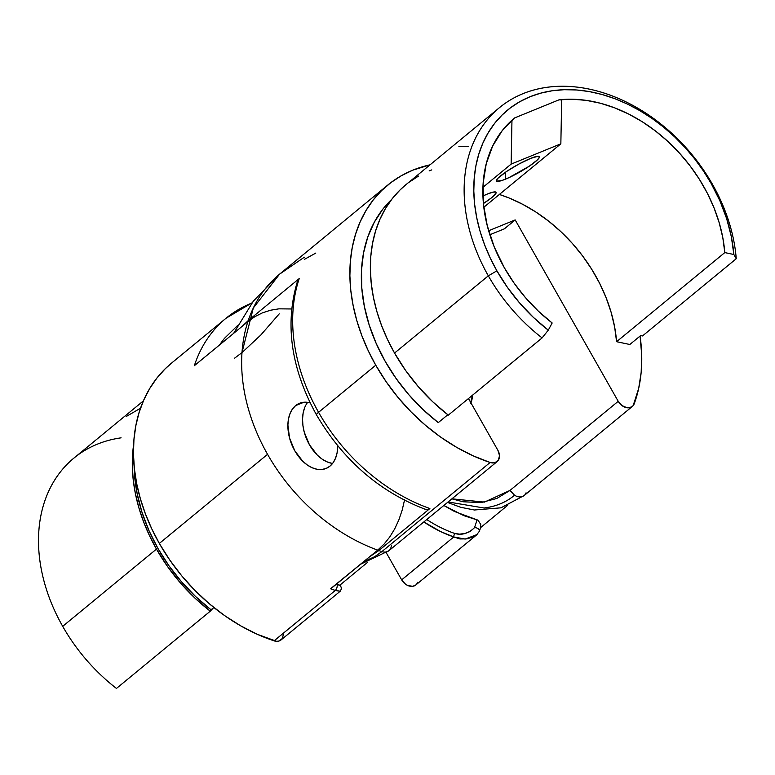 <?xml version="1.0" encoding="UTF-8"?>
<svg xmlns="http://www.w3.org/2000/svg" width="775" height="775" viewBox="0 0 775 775"><rect width="100%" height="100%" fill="white"/><g stroke="black" fill="none" stroke-linecap="round" stroke-linejoin="round"><path stroke-width="1.16" d="M126.199 416.524L140.517 408.212M295.604 405.625L303.926 402.235L295.604 405.625L299.46 403.31L303.819 402.244L310.145 402.835A35.195 22.756 67.8 0 0 299.508 403.291A35.195 22.756 67.8 0 0 295.604 405.625A35.195 22.756 67.8 0 0 293.144 447.659A35.195 22.756 67.8 0 0 326.081 468.458L326.081 468.458A35.195 22.756 67.8 0 0 329.976 466.124L326.13 468.439L321.77 469.505L317.062 469.282L312.189 467.771L307.346 465.029L302.705 461.173L294.762 450.73L289.55 438.02L287.893 424.991L288.484 418.975L290.015 413.618L292.417 409.103L295.604 405.625M307.084 403.126L307.665 402.341A35.195 22.756 -112.2 0 0 306.387 438.485A35.195 22.756 -112.2 0 0 332.582 463.431M143.385 400.888L73.906 458.112A158.71 118.682 50.5 0 0 62.697 626.336A158.71 118.682 -129.5 0 1 121.094 437.836M156.472 549.107A158.71 118.682 -129.5 0 1 133.62 444.608L132.312 465.61L133.184 479.396L135.354 493.413L138.803 507.538L143.511 521.614L149.42 535.515L156.472 549.107L62.697 626.336L156.472 549.107L167.555 566.515L180.352 582.858L194.67 597.835L210.248 611.194L213.803 607.464L211.023 609.76L195.649 596.576L181.524 581.802L168.892 565.682L157.964 548.497L148.936 530.536L141.941 512.12L137.127 493.549L134.55 475.153L134.123 466.114A156.598 117.102 50.5 0 0 211.023 609.76L210.248 611.194A158.71 118.682 -129.5 0 1 156.472 549.107M367.437 562.447L339.624 585.357L367.437 562.447M219.335 345.117L224.411 338.404L237.528 325.587M252.078 302.793L226.019 318.254L171.343 363.272A169.967 127.1 50.5 0 0 159.34 543.44L267.559 454.324A169.967 127.1 -129.5 0 1 247.884 321.615L194.341 365.703A169.967 127.1 -129.5 0 1 226.019 318.254A169.967 127.1 -129.5 0 1 251.914 303.015M507.276 505.629L480.674 527.542L507.276 505.629M480.345 527.814L480.781 524.491L478.001 520.19L454.45 511.471L443.833 505.474L463.876 515.666L478.001 520.199L480.752 524.404M304.604 259.267L315.812 253.057M304.343 257.193L279.562 274.166L253.309 301.184L233.662 333.318L253.338 301.155L279.562 274.166A169.967 127.1 50.5 0 0 248.223 320.588L241.819 326.682L248.223 320.588A169.967 127.1 -129.5 0 1 279.562 274.166L253.328 307.975L241.994 352.606L234.476 358.263M331.128 588.264L377.706 550.134A169.967 127.1 -129.5 0 1 267.559 454.324L159.34 543.44A169.967 127.1 50.5 0 0 274.088 640.838L335.313 590.424A169.967 127.1 -129.5 0 1 330.722 588.835L377.706 550.134L384.071 544.089L389.748 536.998L394.688 528.938L398.834 519.967L402.157 510.202L404.608 499.71M338.849 585.077L338.239 584.718M429.457 521.284L426.744 519.55A165.133 106.785 67.8 0 0 454.973 533.529C447.097 530.952 438.592 526.874 429.457 521.284M477.071 534.518L474.067 536.6L467.015 538.848L459.924 538.954L453.762 536.959A3.517 2.344 -71.3 0 1 454.973 533.529C461.852 535.438 468.342 533.51 474.445 527.717A3.517 2.141 20.2 0 1 478.01 528.627A3.517 2.141 20.2 0 1 479.434 531.098A3.517 2.141 20.2 0 1 478.95 531.844A3.517 2.141 -159.8 0 0 479.434 531.098A3.517 2.141 -159.8 0 0 478.01 528.627A3.517 2.141 -159.8 0 0 474.445 527.717A163.37 122.169 -129.5 0 0 477.042 519.744A163.37 122.169 -129.5 0 1 474.445 527.717L470.251 531.485L464.903 533.452L459.682 534.14L454.973 533.529A3.517 2.344 108.7 0 0 453.762 536.959L401.673 579.855L405.49 584.166L407.902 585.561L412.794 586.297L415.894 584.912M291.632 308.973L278.893 308.838L270.456 310.242L262.415 312.868L254.868 316.665L247.884 321.615L194.341 365.703A169.967 127.1 50.5 0 1 226.775 317.634M337.706 445.761L337.096 452.774L335.565 458.141L333.163 462.646L329.976 466.124A35.195 22.756 67.8 0 0 337.706 445.761M116.463 688.423L210.248 611.194L116.463 688.423A158.71 118.682 -129.5 0 1 62.697 626.336A158.71 118.682 50.5 0 0 116.463 688.423M171.449 363.194L165.123 368.881L156.773 378.229L149.604 388.701L143.685 400.2L139.074 412.6L135.819 425.785L133.939 439.638L133.465 454.014L134.395 468.778L136.72 483.794L140.42 498.916L145.458 513.99L151.784 528.879L159.34 543.44L169.773 560.044L181.689 575.767L194.912 590.395L209.279 603.725L224.585 615.583L240.638 625.812L257.213 634.27L276.568 641.312L278.893 641.061L282.362 638.503L283.466 633.931M477.022 534.547L465.174 539.08L453.762 536.959A168.252 108.8 -112.2 0 1 423.828 521.953L440.471 531.505L453.762 536.959L401.673 579.855L386.279 552.759L401.673 579.855A10.559 7.895 50.5 0 0 415.836 584.96L476.538 534.973L479.386 531.243L480.849 527.029M416.601 584.205L417.725 582.267M274.088 640.838A10.559 7.895 50.5 0 0 281.122 639.898L340.177 591.277C343.015 587.014 339.721 584.515 336.524 584.05A3.517 1.511 108.3 0 1 337.106 586.908A3.517 1.511 108.3 0 1 335.313 590.424L274.088 640.838M340.254 591.18L335.313 590.424A3.517 1.511 -71.7 0 0 337.106 586.908A3.517 1.511 -71.7 0 0 336.563 584.069L336.524 584.05M296.932 285.868L297.377 281.596L299.237 278.574A169.967 127.1 50.5 0 0 318.573 412.31A169.967 127.1 -129.5 0 1 299.237 278.574L248.223 320.588L299.237 278.574L297.455 281.364C284.638 324.037 290.993 368.551 316.51 414.916C343.054 460.04 379.13 491.437 424.739 509.097L426.87 509.533L429.873 508.536A169.967 127.1 -129.5 0 1 318.573 412.31L375.768 365.209A169.967 127.1 -129.5 0 1 387.771 185.051L279.562 274.166L253.328 307.975L241.994 352.606L260.807 335.013L279.281 313.807M331.235 587.993L330.722 588.835A169.967 127.1 50.5 0 0 335.313 590.424L340.06 591.344M304.682 407.631L303.151 412.998L302.55 419.004L302.918 425.436L304.217 432.043L309.419 444.743L317.372 455.196L322.012 459.052L326.856 461.784L331.729 463.295M470.532 403.097L472.43 395.279A35.195 22.756 67.8 0 1 470.754 402.535M458.897 146.417L468.197 146.688M363.446 561.875L374.751 556.653L381.891 551.597L490.11 462.481L494.925 462.714L498.403 460.156L499.517 455.584L497.918 450.362L468.478 398.534L497.918 450.362A10.559 7.895 -129.5 0 1 497.172 461.551A10.559 7.895 -129.5 0 1 490.11 462.481A169.967 127.1 -129.5 0 1 375.768 365.209L318.573 412.31A12.671 1.908 150.4 0 0 316.597 415.012A12.671 1.908 -29.6 0 1 318.573 412.31A169.967 127.1 50.5 0 0 429.873 508.536L378.859 550.55L369.636 556.779L378.859 550.55A169.967 127.1 50.5 0 0 381.891 551.597A169.967 127.1 -129.5 0 1 378.859 550.55L429.873 508.536L426.87 509.533L424.71 509.088M505.329 179.219A24.635 3.71 -29.6 0 1 496.504 180.352A24.635 3.71 -29.6 0 1 508.836 169.996A24.635 3.71 -29.6 0 1 530.575 158.42L538.121 156.23L539.429 157.141L537.482 159.834L529.199 166.247L508.962 177.63L502.181 180.401L496.727 181.185L497.046 179.354L498.422 177.804L506.714 171.401L518.785 164.116L530.575 158.42A24.635 3.71 -29.6 0 1 538.848 156.308A24.635 3.71 -29.6 0 1 529.926 165.753A24.635 3.71 -29.6 0 1 505.329 179.219L505.465 172.253L505.329 179.219M482.932 195.988A24.635 3.71 -29.6 0 1 487.291 194.07L492.987 192.142L495.903 192.093L496.145 192.791L492.067 197.373L483.416 203.525A24.635 3.71 -29.6 0 0 495.554 191.948A24.635 3.71 -29.6 0 0 487.291 194.07L482.932 195.988M438.262 422.617L447.814 414.761L438.262 422.617A156.598 117.102 50.5 0 1 391.578 199.533L382.84 209.153L374.296 222.231L367.815 236.917L363.533 252.97L361.518 270.097L361.799 288.009L364.366 306.416L369.191 324.987L376.175 343.403L385.214 361.363L396.141 378.539L408.774 394.659L422.898 409.442L438.262 422.617M488.327 275.823L496.901 270.824A151.667 113.421 -129.5 0 1 529.964 96.768A151.667 113.421 -129.5 0 1 711.15 183.452L712.516 184.402A158.71 118.682 50.5 0 0 522.922 93.688A158.71 118.682 50.5 0 0 488.327 275.823A158.71 118.682 50.5 0 0 542.093 337.91L548.283 330.16A151.667 113.421 -129.5 0 1 496.901 270.824L488.327 275.823A158.71 118.682 -129.5 0 1 499.536 107.599A158.71 118.682 -129.5 0 1 712.516 184.402A158.71 118.682 -129.5 0 1 736.25 258.734L642.465 335.963L640.663 335.585L629.842 344.497L616.59 341.698A141.108 105.526 50.5 0 0 499.371 194.457L508.846 197.896L522.602 204.261L536 212.108L548.865 221.33L561.032 231.812L572.337 243.408L582.626 255.973L591.761 269.342L599.627 283.33L606.118 297.745L611.155 312.412L614.653 327.127L616.59 341.698L724.799 252.592L616.59 341.698L629.842 344.497L640.663 335.585L642.465 335.963L736.25 258.734A158.71 118.682 50.5 0 0 712.516 184.402L711.15 183.452L703.38 170.888L694.652 158.856L685.042 147.492L674.657 136.884L663.594 127.158L651.949 118.381L639.85 110.66L627.411 104.063L614.74 98.648L601.962 94.472L589.213 91.566L576.6 89.977L564.248 89.697L552.284 90.753L540.824 93.116L529.964 96.768L519.822 101.68L510.493 107.793L502.055 115.058L494.605 123.409L488.211 132.757L482.932 143.007L478.814 154.08L475.908 165.84L474.232 178.202L473.806 191.037L474.639 204.213L476.712 217.61L480.016 231.105L484.511 244.551L490.158 257.843L496.901 270.824L507.489 287.467L519.725 303.083L533.403 317.392L548.283 330.16L552.168 322.991A141.108 105.526 -129.5 0 1 504.36 267.782A141.108 105.526 -129.5 0 1 514.329 118.207A141.108 105.526 -129.5 0 1 514.716 117.887L558.959 99.849A141.108 105.526 -129.5 0 1 724.799 252.592L733.838 254.491L736.25 258.734L733.838 254.491L731.338 236.675L726.669 218.686L719.907 200.841L711.15 183.452A151.667 113.421 -129.5 0 1 733.838 254.491L724.799 252.592L722.823 237.789L719.229 222.851L714.066 207.962L707.391 193.343L699.312 179.18L689.934 165.676L679.375 153.004L667.798 141.35L655.34 130.868L642.184 121.694L628.515 113.964L614.498 107.783L600.354 103.23L586.249 100.362L572.386 99.229L558.959 99.849L561.672 99.936L558.959 99.849L514.716 117.887L502.258 130.588L492.677 146.01L486.245 163.738L483.145 183.258L483.464 204.009L487.194 225.428L494.218 246.886L504.36 267.782L514.203 283.272L525.586 297.794L538.315 311.114L552.168 322.991L548.283 330.16L542.093 337.91A158.71 118.682 -129.5 0 1 488.327 275.823L394.543 353.051L488.327 275.823M499.536 107.599L405.751 184.828A158.71 118.682 50.5 0 0 394.543 353.051A158.71 118.682 50.5 0 0 448.308 415.138L542.093 337.91L448.308 415.138L432.731 401.779L418.423 386.802L405.616 370.469L394.543 353.051L387.481 339.46L381.581 325.558L376.873 311.482L373.414 297.368L371.244 283.35L370.382 269.555L370.818 256.137L372.572 243.205L375.613 230.882L379.924 219.306L385.446 208.572L392.14 198.797L399.939 190.059L405.848 184.75M387.771 185.051A169.967 127.1 -129.5 0 1 430.048 164.823L412.823 170.151L401.45 175.654L390.997 182.513L381.542 190.65L373.192 200.008L366.032 210.48L360.113 221.97L355.502 234.37L352.238 247.564L350.368 261.407L349.883 275.793L350.813 290.557L353.148 305.573L356.839 320.695L361.886 335.769L368.212 350.658L375.768 365.209L386.163 381.765L398.03 397.449L411.215 412.038L425.523 425.349L440.781 437.197L456.775 447.417L473.283 455.884L490.11 462.481L381.891 551.597A10.559 7.895 50.5 0 0 388.963 550.667A10.559 7.895 -129.5 0 1 381.891 551.597M526.06 492.803A10.559 7.895 -129.5 0 1 524.074 495.603A10.559 7.895 -129.5 0 1 514.542 495.215L510.008 490.41L618.217 401.305L515.181 219.926L504.36 228.838L515.181 219.926L618.217 401.305L622.044 405.616L626.946 407.737L631.48 407.02L633.156 405.635L638.678 388.44L641.177 372.223L641.719 355.25L640.072 336.069A169.967 127.1 -129.5 0 1 634.27 403.688A10.559 7.895 -129.5 0 1 632.381 406.41A10.559 7.895 -129.5 0 1 618.217 401.305L510.008 490.41L496.794 498.48L480.946 502.597L462.995 501.764L451.903 498.829L484.414 502.123L510.008 490.41L514.542 495.215A10.559 7.895 50.5 0 0 524.171 495.525L632.381 406.41M470.764 403.32L472.721 395.047A35.543 22.979 67.8 0 1 470.938 402.864M408.764 182.454L418.529 176.061M429.137 170.917L431.791 169.89M561.672 99.936L560.848 143.83L483.813 207.264L560.848 143.83L511.132 164.106L511.965 120.232L511.132 164.106L482.932 187.327L511.132 164.106L560.848 143.83L561.672 99.936M515.181 219.926L488.628 230.756L515.181 219.926M504.36 228.838L489.839 234.757L504.36 228.838M391.307 545.474A10.559 7.895 -129.5 0 1 388.934 550.686L360.588 564.229M514.542 495.215C506.23 502.239 496.068 506.501 484.046 508.003L448.095 501.958L484.046 508.003C496.068 506.501 506.23 502.239 514.542 495.215M497.172 461.551L388.963 550.667M447.533 502.433L460.699 507.296L474.416 509.998L500.979 507.819L524.171 495.525"/></g></svg>
